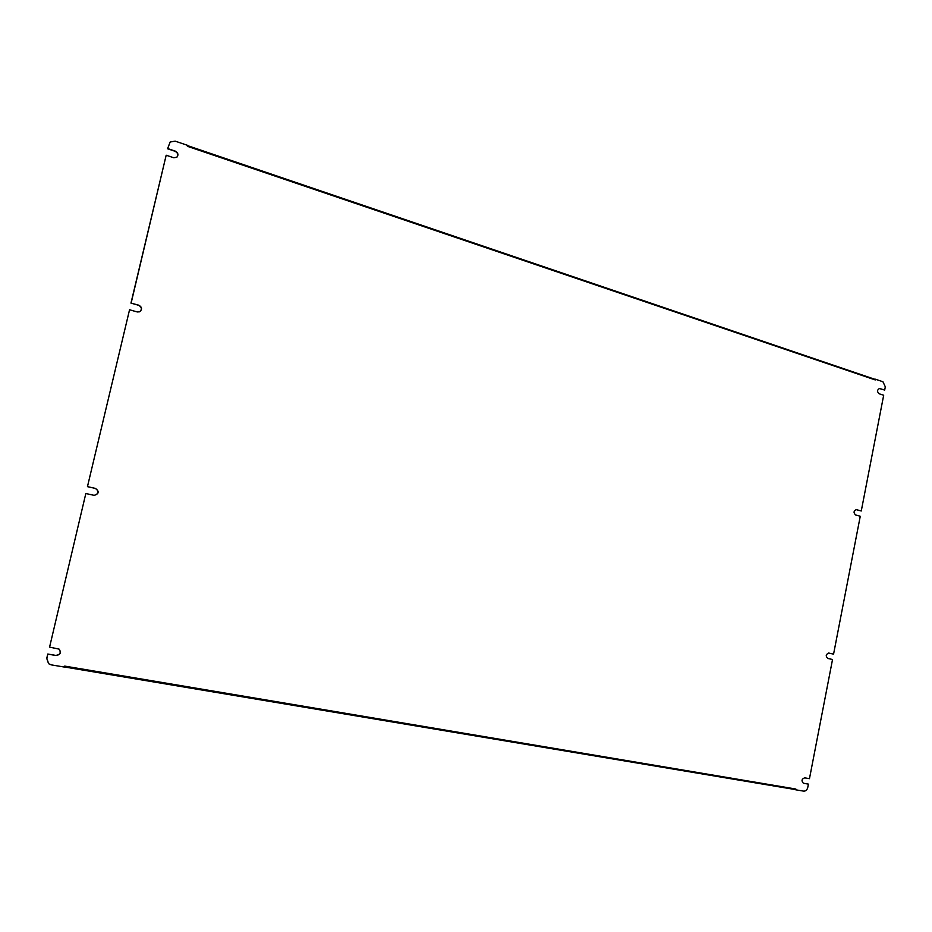 <?xml version="1.0" encoding="UTF-8"?>
<svg xmlns="http://www.w3.org/2000/svg" width="932" height="932" viewBox="0 0 932 932"><rect width="100%" height="100%" fill="white"/><g stroke="black" fill="none" stroke-linecap="round" stroke-linejoin="round"><path stroke-width="1.4" d="M828.618 653.041L833.569 654.136L860.259 516.258L855.634 514.953C853.363 512.775 853.572 510.992 856.263 509.606L861.273 510.981L883.676 395.273L879.121 393.747C876.954 391.685 877.07 389.925 879.482 388.458L884.678 390.065L885.307 386.827L882.953 381.759L875.404 379.196L875.264 379.93L875.404 379.196M48.569 663.666L46.74 658.4L47.777 654.031L46.88 658.516L48.639 663.724L51.178 664.854L64.483 667.079L64.716 666.1L795.823 789.02L795.672 789.8L803.64 791.128C805.691 791.21 807.065 790.01 807.753 787.505L808.405 784.115L803.384 783.241C801.24 780.806 801.66 779.012 804.677 777.847L809.465 778.674L832.532 659.495L827.814 658.458C825.449 656.116 825.775 654.322 828.793 653.064L833.569 654.136M129.548 309.773L87.457 486.644L129.548 309.773L137.26 311.952L139.684 311.789C142.41 309.389 142.13 307.199 138.856 305.218L130.969 303.11L166.176 155.225L131.144 303.017M856.042 509.606L861.273 510.981M85.826 493.529L49.582 647.111L85.826 493.529M875.264 379.93L187.367 146.289L187.588 145.357L175.146 141.128L170.195 142.002L167.562 148.759L170.102 142.083M795.823 789.02L795.672 789.8M884.678 390.065L879.26 388.481M47.777 654.031L55.85 655.406C60.207 654.707 61.267 652.598 59.042 649.08M94.225 495.37C98.885 493.704 99.27 491.385 95.355 488.415L87.457 486.644M139.59 311.824C142.212 309.412 141.909 307.234 138.682 305.3L130.969 303.11M176.777 157.322C178.466 154.91 177.919 152.895 175.111 151.299L167.562 148.759M803.617 783.299L808.405 784.115M166.176 155.225L173.748 157.753L176.87 157.252C178.688 154.829 178.163 152.79 175.309 151.135L167.748 148.584M85.977 493.552L94.307 495.381C99.037 493.774 99.444 491.455 95.518 488.426L87.62 486.655M47.916 654.136L55.99 655.511C60.394 654.777 61.43 652.645 59.124 649.126L49.582 647.111M187.518 145.613L874.938 379.324M795.276 789.555L64.506 666.986"/></g></svg>
